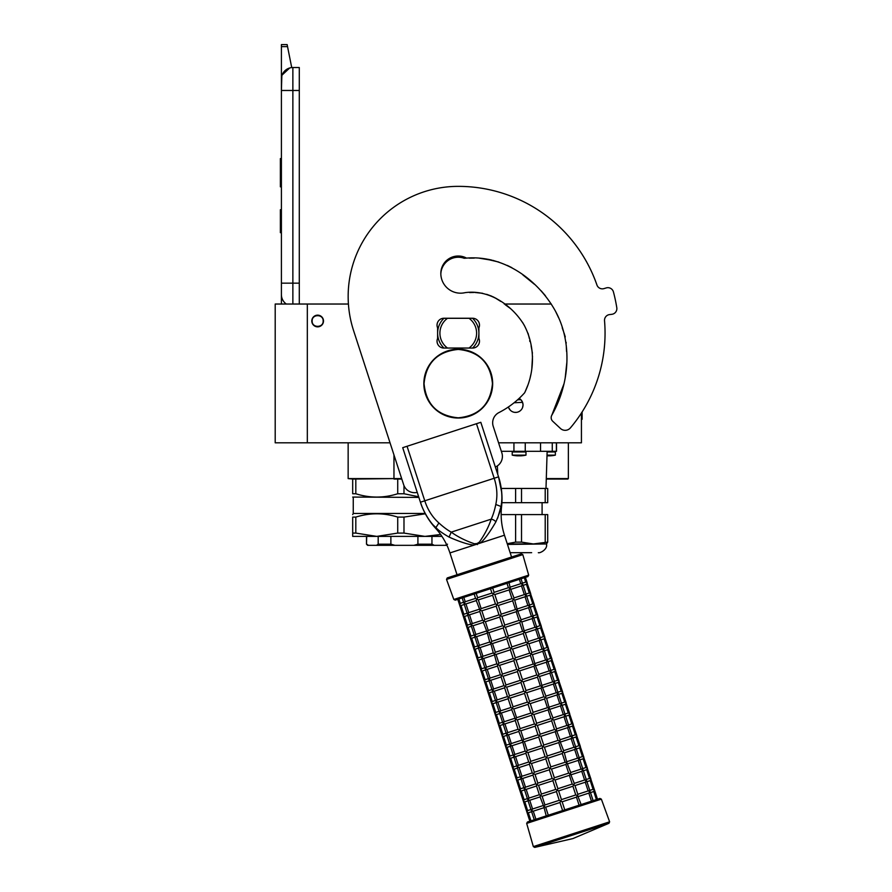 <?xml version="1.0" encoding="UTF-8"?>
<svg xmlns="http://www.w3.org/2000/svg" width="892" height="892" viewBox="0 0 892 892"><rect width="100%" height="100%" fill="white"/><g stroke="black" fill="none" stroke-linecap="round" stroke-linejoin="round"><path stroke-width="1.34" d="M355.819 493.755L352.686 493.755C352.686 498.171 352.686 498.171 352.686 493.755C352.686 498.171 352.686 498.171 352.686 493.755L352.686 479.049L348.148 478.591L393.963 478.591L355.819 479.049L355.819 493.755C369.79 498.171 383.75 498.171 397.72 493.755L397.72 479.049L393.996 479.049M356.978 478.591L348.148 478.591L348.148 442.811M567.903 479.049L546.283 479.049L568.36 478.591L568.36 442.811M546.294 478.591L568.36 478.591M498.572 442.811L581.428 442.811L581.428 413.029M307.327 442.811L307.327 304.027L275.204 304.027L275.204 442.811L390.038 442.811M307.327 304.027L348.415 304.027M504.27 304.027L551.334 304.027M519.133 398.401A7.459 7.459 0 0 1 515.598 412.416A7.459 7.459 0 0 1 508.418 406.953L508.708 407.811M393.963 454.909L393.963 478.591L401.668 478.591M317.641 326.851A5.854 5.854 0 0 1 311.799 321.008A5.854 5.854 0 0 1 317.641 315.155A5.854 5.854 0 0 1 323.495 321.008A5.854 5.854 0 0 1 317.641 326.851M508.73 407.856L510.369 410.264M514.617 412.349L516.535 412.349M522.478 407.845L523.058 404.946M523.058 404.79L522.489 402.102M522.467 402.069L520.828 399.638M323.149 321.008C323.495 313.906 311.799 313.906 312.144 321.008C311.799 328.111 323.495 328.111 323.149 321.008M292.866 304.027L292.866 283.154L299.288 283.154L299.288 67.536L292.866 67.536A11.473 11.473 0 0 0 281.404 79.009L281.404 90.471L281.839 75.853M299.288 283.154L299.288 304.027M281.404 304.027L281.404 90.471L299.288 90.471M292.866 67.536L292.866 283.154L281.404 283.154L281.404 294.628A11.473 11.473 45.2 0 0 286.31 304.027M281.404 234.986L281.404 246.46L281.404 234.986M281.404 46.618L281.404 44.6L287.135 44.6L287.536 46.618L281.404 46.618L281.404 79.009M282.106 75.051L289.666 67.993M287.536 46.618L291.729 67.591M287.135 44.6L281.404 44.6M281.404 209.754L280.367 209.754L280.367 232.689L281.404 232.689M281.404 158.598L280.367 158.598L280.367 166.035L281.404 166.035M281.404 179.905L280.367 179.905L280.367 166.035M281.404 186.841L280.367 186.841L280.367 179.905M281.404 159.3L280.367 159.3M418.66 496.755L403.987 493.755L403.987 485.616M352.686 479.049L355.819 479.049M397.72 493.755L403.987 493.755M397.72 479.049L401.813 479.049M352.686 497.067L418.872 497.401M425.183 513.457L353.254 513.457L352.686 514.595M425.361 513.792L403.987 517.092L403.987 533.082L424.938 536.393L440.648 534.498L431.271 536.07M355.819 533.082L376.77 536.393L352.686 536.393L352.686 533.082L355.819 533.082L355.819 517.092C369.79 512.722 383.75 512.722 397.72 517.092L403.987 517.092M352.686 533.082L352.686 517.092L355.819 517.092M352.686 517.092C352.686 512.722 352.686 512.722 352.686 517.092M403.987 533.082L397.72 533.082L397.72 517.092M441.953 536.393L376.77 536.393L397.72 533.082M447.516 544.198L445.197 545.335L446.959 545.335M445.197 545.335L413.888 545.335L417.913 544.198L431.951 544.198L434.27 545.335M366.712 536.393L366.5 544.198L367.649 545.335L413.888 545.335M431.951 536.393L431.951 544.198M417.913 536.393L417.913 544.198M390.874 536.393L390.874 544.198L394.9 545.335M376.48 545.335L378.186 544.198L390.874 544.198M378.186 536.393L378.186 544.198M366.712 544.198L368.418 545.335M556.508 442.811L556.508 451.296L501.326 451.296M497.747 474.41L497.368 465.892M540.541 442.811L540.541 451.296M552.26 442.811L552.26 451.296M507.325 543.964L546.684 543.897M507.236 543.707L515.621 542.113L521.519 542.113L533.36 543.964L547.71 542.113L547.71 514.606L501.159 514.606M546.573 488.448L547.71 488.448L547.71 502.675L545.213 502.675L545.213 488.448L546.573 488.448M545.213 488.448L521.519 488.448L521.519 502.675L545.213 502.675M521.519 502.675L515.621 502.675L515.621 488.448L521.519 488.448M515.621 488.448L501.259 488.448M515.621 502.675L501.906 502.675M531.654 552.683L510.157 552.683M515.621 542.113L515.621 514.606M545.213 542.113L545.213 514.606M547.71 542.113L546.45 543.964M521.519 542.113L521.519 514.606M520.817 455.834A32.112 32.112 0 0 0 525.979 455.132L512.22 455.132L512.22 451.976L525.979 451.976L524.708 451.296M523.258 455.556L523.548 455.544A32.101 29.102 90 0 1 521.051 455.823L520.493 455.823A32.101 29.102 -90 0 0 522.968 455.544L523.258 455.556M519.255 455.823L517.728 455.823M515.253 451.296L513.491 451.296M517.148 455.823L517.695 455.823A32.101 13.57 -90 0 1 516.535 455.544A31.789 28.812 -90 0 0 517.784 455.544A32.101 13.57 90 0 0 518.943 455.823L520.471 455.823M550.197 455.834A32.112 32.112 0 0 0 555.359 455.132L547.019 455.132M552.639 455.556L552.928 455.544A32.101 29.102 90 0 1 550.442 455.823L549.885 455.823A32.101 29.102 -90 0 0 552.349 455.544L552.639 455.556M548.636 455.823L547.108 455.823M547.008 455.544A31.789 28.812 -90 0 0 547.164 455.544A32.101 13.57 90 0 0 548.335 455.823L549.851 455.823M564.034 383.727L551.802 415.237A4.928 4.928 0 0 0 552.728 421.258L560.466 428.472A6.88 6.88 0 0 0 570.412 427.881A146.801 146.801 0 0 0 604.531 320.763A5.731 5.731 0 0 1 609.548 314.586L611.823 314.307A5.731 5.731 0 0 0 616.796 307.707A160.571 160.571 0 0 0 613.44 291.94A5.731 5.731 0 0 0 606.226 287.926L604.029 288.595A5.731 5.731 0 0 1 596.926 284.994A146.801 146.801 0 0 0 458.254 186.361A110.106 110.106 0 0 0 353.544 330.486L403.663 484.757A11.473 11.473 0 0 0 417.233 492.373M478.904 327.888A6.88 6.88 0 0 0 472.593 318.254L443.915 318.254A6.88 6.88 0 0 0 437.615 327.888L437.615 338.436A6.88 6.88 0 0 0 443.915 348.07L472.593 348.07A6.88 6.88 0 0 0 478.904 338.436L478.904 327.888M469.17 258.156L473.819 258.1M479.182 258.167L493.8 260.575M507.247 265.392L511.852 267.667M525.433 276.977L534.453 284.303M541.176 290.825L545.458 295.798M555.794 311.821L558.682 317.909M562.216 327.821L563.309 330.965M564.034 333.006L565.272 336.942M566.13 342.283L566.186 343.242M566.297 345.985L566.532 351.392M566.844 362.397L565.193 377.985M524.975 392.101L527.73 385.478M530.227 377.271L530.885 374.417M531.788 369.277L532.502 356.343M532.424 353.154L531.086 345.762M529.837 341.424L529.692 340.61M529.402 338.581L528.064 333.285M524.752 326.227L522.5 322.302M510.302 308.42L505.285 304.763M500.735 301.418L496.13 298.363M491.648 296.155L486.72 294.349M482.583 293.29L474.878 292.476L482.583 293.29M472.425 292.464L469.66 292.576M495.339 466.995A11.473 11.473 0 0 0 501.839 452.857L493.22 426.343A11.473 11.473 0 0 1 498.907 412.595A89.233 89.233 0 0 0 524.63 392.792C535.178 371.496 535.189 345.494 523.894 324.666C511.863 305.053 488.994 289.264 465.022 292.665A19.724 19.724 0 0 1 440.826 273.454A17.427 17.427 0 0 1 466.538 258.111C503.523 255 537.82 279.452 555.292 310.862C572.909 342.929 569.631 383.816 551.802 415.237M443.982 318.254A20.65 20.65 0 0 0 443.915 318.31L447.483 318.31A18.353 18.353 0 0 0 447.483 348.014L443.915 348.014A20.65 20.65 0 0 1 443.915 318.31L445.643 318.31M472.537 348.07A20.65 20.65 0 0 0 472.537 318.254M445.643 348.014L443.915 348.014A20.65 20.65 0 0 0 443.982 348.07M470.865 318.31L447.483 318.31M470.865 348.014L469.036 348.014A18.353 18.353 0 0 0 469.036 318.31M469.036 348.014L447.483 348.014M495.863 521.865A4.56 2.453 24.5 0 0 491.202 519.155L451.24 532.145C457.797 536.861 465.501 540.73 474.343 543.763L477.03 543.54L479.338 542.146C484.713 534.498 488.66 526.837 491.202 519.155C493.064 515.208 494.592 510.313 495.785 504.482C497.647 496.03 497.123 487.288 494.19 478.257L420.433 502.218L402.716 447.684L407.053 446.268L424.782 500.813C427.714 509.834 432.43 517.215 438.909 522.968C443.302 526.982 447.405 530.038 451.24 532.145L449.066 537.073C452.757 538.768 467.14 544.934 474.243 545.034L480.175 543.105C485.75 539.047 494.123 524.987 495.863 521.865C498.851 515.208 500.512 510.224 500.847 506.924C503.077 498.561 501.337 484.757 498.539 476.841L501.65 492.072M402.716 447.684L420.433 502.218C422.585 509.789 429.699 522.757 436.244 527.919L436.233 527.908C438.451 530.383 442.722 533.438 449.066 537.073M435.017 526.759L434.148 525.89M421.894 506.288L420.522 502.475M420.433 502.218A71.037 71.037 0 0 0 435.519 528.153L438.909 522.968M474.343 543.763L474.243 545.034L449.936 552.928A67.892 67.892 0 0 0 435.519 528.153M511.562 557.032L504.471 535.211A67.892 67.892 0 0 1 501.572 506.689A71.037 71.037 0 0 0 498.539 476.841L480.81 422.306L498.539 476.841L480.81 422.306L407.053 446.268M500.724 507.481L497.658 518.152M501.772 499.732L501.627 501.795M501.482 503.077L501.282 504.571M596.938 284.994A146.801 146.801 0 0 0 458.254 186.361M491.447 260.007L488.069 259.304M500.479 301.228L494.391 297.426M472.069 292.464L469.683 292.576M440.838 274.078A17.427 17.427 0 0 1 464.163 258.267L466.694 258.123M469.281 258.156L474.288 258.089M484.512 258.713L498.784 262.047M522.924 274.959L533.795 283.745M493.499 296.991L486.664 294.327M482.394 293.245L475.915 292.509M473.775 292.464L470.842 292.509M524.295 577.726L525.722 582.097L527.183 582.822L526.425 584.271L529.257 593.002L530.729 593.726L529.971 595.187L532.803 603.906L534.275 604.642L533.516 606.092L536.348 614.822L537.809 615.547L537.062 616.996L539.894 625.727L541.355 626.452L540.608 627.901L543.44 636.632L544.9 637.367L544.153 638.817L546.986 647.536L548.446 648.272L547.688 649.722L550.531 658.452L551.992 659.177L551.234 660.626L554.077 669.357L555.538 670.082L554.779 671.542L557.611 680.262L559.083 680.997L558.325 682.447L561.157 691.166L562.618 691.902L561.871 693.352L564.703 702.082L566.164 702.807L565.417 704.256L568.249 712.987L569.709 713.712L568.962 715.172L571.794 723.891L573.255 724.627L572.497 726.077L575.34 734.807L576.801 735.532L576.042 736.982L578.886 745.712L580.346 746.437L579.588 747.886L582.42 756.617L583.892 757.353L583.134 758.802L585.966 767.521L587.438 768.257L586.68 769.707L589.512 778.437L590.972 779.162L590.225 780.611L593.057 789.342L594.518 790.067L597.495 799.232L599.937 798.44L562.596 810.572L559.975 802.499L545.648 807.16L543.797 806.546L546.227 815.89M535.891 819.246L534.252 819.781L531.454 811.163M532.178 811.53L531.42 810.572L532.178 811.53L531.42 810.572L533.271 811.174L531.42 810.572L532.178 811.53L531.777 810.85M580.993 804.595L564.77 809.869L562.15 801.797L560.711 801.061L559.975 802.499M529.87 821.209L526.893 812.043L527.629 810.605L526.893 812.043L528.343 812.779L527.072 812.378M523.526 801.473L524.083 799.689L523.348 801.139L524.797 801.875L523.348 801.139L526.893 812.043L528.343 812.779L531.632 811.709M581.138 804.551L577.615 795.564L576.466 797.147L562.15 801.797M579.086 805.208L576.466 797.147M591.463 801.194L588.843 793.122L578.518 796.478M577.804 794.293L588.129 790.936L589.991 791.538L589.947 792.765L589.991 791.538L589.947 792.765L589.991 791.538L588.854 793.122M596.402 799.589L593.771 791.527L594.195 789.576M589.233 790.58L589.947 792.765M559.262 800.325L544.945 804.974L543.797 806.546L540.017 796.757L541.388 794.07L538.567 785.339L536.716 784.737L536.471 785.852L539.404 794.883L542.102 796.255L556.43 791.594L559.262 800.325L560.711 801.061L561.447 799.611L558.604 790.881L557.165 790.145L556.43 791.594M531.465 809.356L531.42 810.572L531.465 809.356L531.42 810.572L531.465 809.356L531.42 810.572L532.569 808.988L529.736 800.269L527.874 799.667L528.633 800.626L528.231 799.946M519.98 790.568L520.538 788.784L519.802 790.234L521.251 790.97L519.802 790.234L523.348 801.139L524.797 801.875L528.086 800.804M561.447 799.611L575.764 794.962L572.92 786.231L574.314 783.544L570.523 773.754L569.386 775.326L555.058 779.976L553.62 779.24L552.884 780.69L538.556 785.339M575.764 794.962L577.615 795.564L577.86 794.449L574.916 785.417L572.229 784.046L569.386 775.326M527.919 798.44L528.633 800.626L527.874 799.667L528.633 800.626L527.874 799.667L529.034 798.084L526.191 789.364L524.34 788.762L525.087 789.721L524.686 789.041M570.713 772.483L581.06 769.116L582.9 769.729L582.855 770.944L582.9 769.729L582.855 770.944L582.9 769.729L581.751 771.312L584.583 780.032L586.445 780.634L586.401 781.86L586.445 780.634L586.401 781.86L586.445 780.634L585.297 782.217L588.129 790.936M585.687 779.675L586.401 781.86M572.218 784.057L557.901 788.706L557.165 790.145L555.716 789.409L552.884 780.69M557.901 788.706L555.058 779.976M516.435 779.653L516.992 777.88L516.256 779.318L517.706 780.054L516.256 779.318L519.802 790.234L521.251 790.97L524.541 789.899M524.34 788.718L524.385 787.536L525.087 789.721L524.34 788.762L525.087 789.721L524.34 788.762L526.18 789.364L536.516 786.008M594.518 790.067L590.66 778.671M582.153 768.77L582.855 770.944M552.17 778.504L537.854 783.154L536.716 784.737L535.858 783.979L532.925 774.947L534.308 772.249L531.476 763.519L545.793 758.869L548.625 767.599L550.074 768.335L549.338 769.785L552.17 778.504L553.62 779.24L554.356 777.802L551.524 769.071L550.074 768.335L550.81 766.886L547.978 758.167L546.528 757.431L545.793 758.869M537.854 783.154L535.022 774.434L532.312 773.063L529.38 764.031L530.762 761.344L527.93 752.614L542.247 747.964L545.09 756.695L546.528 757.431L547.264 755.981L544.432 747.251L542.983 746.515L542.247 747.964M524.385 787.536L524.34 788.762L525.488 787.179L522.645 778.448L520.794 777.846L521.541 778.805L521.14 778.125M512.889 768.748L513.457 766.964L512.71 768.413L514.16 769.149L512.71 768.413L516.256 779.318L517.728 780.054L520.995 778.984M568.672 773.141L570.523 773.754L570.769 772.639L566.977 762.838L565.84 764.422L568.672 773.141L554.356 777.802M529.435 764.188L519.111 767.544L517.248 766.942L519.088 767.544L521.943 776.274L520.794 777.846L520.839 776.631L521.541 778.805L520.794 777.846L521.541 778.805L520.794 777.846L522.634 778.46L532.981 775.092M556.541 728.853L566.877 725.486L568.728 726.099L568.683 727.314L568.728 726.099L568.683 727.314L568.728 726.099L567.58 727.671L570.412 736.402L572.274 737.004L572.229 738.219L572.274 737.004L572.229 738.219L572.274 737.004L571.114 738.587L573.957 747.306L575.808 747.909L575.764 749.135L575.808 747.909L575.764 749.135L575.808 747.909L574.66 749.492L577.503 758.222L579.354 758.824L579.309 760.04L579.354 758.824L579.309 760.04L579.354 758.824L578.206 760.397L581.038 769.127M590.972 779.162L587.114 767.767M578.607 757.854L579.309 760.04M531.476 763.519L528.778 762.158L525.834 753.127L527.217 750.44L524.385 741.709L522.534 741.107L525.232 751.254L527.93 752.614M517.248 766.908L517.293 765.726L517.594 767.22M509.354 757.843L509.912 756.059L509.176 757.509L510.614 758.245L509.176 757.509L512.71 768.413L514.16 769.149L517.449 768.079M565.127 762.236L562.294 753.506L563.677 750.819L559.897 741.029L558.749 742.601L561.581 751.332L564.29 752.692L566.977 762.838L565.138 762.236L550.81 766.886M520.794 777.846L520.839 776.631M587.438 768.257L583.569 756.862M575.061 746.95L575.764 749.135M517.293 765.726L517.248 766.942L518.397 765.358L515.565 756.639L513.703 756.037L514.461 756.996L514.048 756.316M505.809 746.938L506.366 745.154L505.63 746.593L507.069 747.329L505.63 746.593L509.176 757.509L510.614 758.245L513.915 757.174M513.714 755.992L513.747 754.81L514.461 756.996L513.703 756.037L514.461 756.996L513.703 756.037L514.851 754.454L512.019 745.723L510.157 745.121L510.915 746.091L510.503 745.411M583.892 757.353L580.023 745.946M571.516 736.045L572.229 738.219M558.046 740.416L559.897 741.029L560.131 739.914L556.352 730.113L555.203 731.696L558.046 740.416L543.719 745.076L542.983 746.515L541.544 745.779L538.701 737.06L524.373 741.709M543.719 745.076L540.887 736.346L539.437 735.61L538.701 737.06M502.263 736.023L502.82 734.25L502.084 735.688L503.534 736.424L502.084 735.688L505.63 746.593L507.091 747.329L510.369 746.269M513.703 756.037L513.747 754.81M510.202 743.906L510.915 746.091L510.157 745.121L510.915 746.091L510.157 745.121L511.306 743.549L508.473 734.818L506.611 734.216L507.37 735.175L506.968 734.495M580.346 746.437L576.477 735.041M567.97 725.14L568.683 727.314M537.999 734.874L523.682 739.524L522.534 741.107L518.754 731.306L520.125 728.619L517.304 719.889L515.442 719.287L515.208 720.402L518.14 729.433L520.839 730.804L535.167 726.144L537.999 734.874L539.437 735.61L540.173 734.172L537.341 725.441L535.902 724.705L535.167 726.144M498.717 725.118L499.275 723.334L498.539 724.783L499.988 725.519L498.539 724.783L502.084 735.688L503.534 736.424L506.823 735.354M540.173 734.172L554.501 729.511L551.657 720.792L553.04 718.093L549.26 708.304L548.123 709.876L533.795 714.537L532.357 713.801L531.621 715.239L517.293 719.9M554.501 729.511L556.352 730.113L556.586 729.009L553.653 719.967L550.955 718.606L548.112 709.876M506.623 734.183L506.656 733.001L507.37 735.175L506.611 734.216L507.37 735.175L506.611 734.216L508.462 734.83M549.45 707.033L559.775 703.677L561.637 704.279L561.592 705.505L561.637 704.279L561.592 705.505L561.637 704.279L560.488 705.862L563.32 714.592L565.182 715.183L565.138 716.41L565.182 715.183L565.138 716.41L565.182 715.183L564.034 716.767L566.866 725.497M576.801 735.532L572.932 724.137M564.424 714.224L565.138 716.41M506.656 733.001L506.611 734.216L507.76 732.633L504.928 723.914L503.066 723.312L503.824 724.271L503.423 723.59M550.955 718.606L536.638 723.256L535.902 724.705L534.453 723.969L531.621 715.239M536.638 723.256L533.795 714.537M495.172 714.213L495.729 712.429L494.993 713.879L496.443 714.615L494.993 713.879L498.539 724.783L499.988 725.519L503.278 724.449M503.077 723.267L503.11 722.085L503.824 724.271L503.066 723.312L503.824 724.271L503.066 723.312L504.917 723.914L515.253 720.558M573.255 724.627L569.386 713.232M560.878 703.32L561.592 705.505M530.907 713.065L516.591 717.714L515.442 719.287L511.662 709.497L513.045 706.798L510.213 698.079L508.362 697.477L508.117 698.592L511.049 707.624L513.747 708.984L528.075 704.334L530.907 713.065L532.357 713.801L533.093 712.351L530.249 703.621L528.811 702.885L528.075 704.334M503.11 722.085L503.066 723.312L504.225 721.728L501.382 713.009L499.52 712.407L500.278 713.366L499.877 712.686M491.626 703.309L492.183 701.525L491.447 702.963L492.897 703.699L491.447 702.963L494.993 713.879L496.443 714.615L499.732 713.544M547.409 707.702L544.577 698.971L545.96 696.284L542.169 686.483L541.031 688.067L543.864 696.786L546.562 698.157L549.26 708.304L547.42 707.702L533.093 712.351M508.172 698.737L497.836 702.093L495.985 701.491L497.825 702.104L500.68 710.824L499.52 712.407L499.576 711.18L500.278 713.366L499.52 712.407L500.278 713.366L499.52 712.407L501.371 713.009L511.707 709.653M531.732 652.498L542.068 649.131L543.919 649.744L543.875 650.959L543.919 649.744L543.875 650.959L543.919 649.744L542.76 651.327L545.603 660.047L547.465 660.649L547.42 661.875L547.465 660.649L547.42 661.875L547.465 660.649L546.305 662.232L549.149 670.951L551 671.553L550.955 672.78L551 671.553L550.955 672.78L551 671.553L549.851 673.137L552.683 681.867L554.545 682.469L554.501 683.685L554.545 682.469L554.501 683.685L554.545 682.469L553.397 684.041L556.229 692.772L558.091 693.374L558.046 694.589L558.091 693.374L558.046 694.589L558.091 693.374L556.942 694.957L559.775 703.677M569.709 713.712L565.851 702.316M557.344 692.415L558.046 694.589M496.733 702.461L496.331 701.77M543.864 696.786L529.547 701.447L528.811 702.885L527.362 702.149L524.529 693.43L526.001 690.531L523.169 681.811L521.72 681.075L520.984 682.514L523.816 691.244L526.715 692.716L541.031 688.067M529.547 701.447L526.715 692.716M488.08 692.393L488.649 690.62L487.902 692.058L489.351 692.794L487.902 692.058L491.447 702.963L492.919 703.699L496.186 702.628M499.52 712.407L499.576 711.18M566.164 702.807L562.306 691.412M553.798 681.51L554.501 683.685M523.816 691.244L509.499 695.894L508.362 697.477L507.503 696.719L504.571 687.676L505.954 684.989L503.121 676.259L517.438 671.609L520.281 680.34L521.72 681.075L522.456 679.626L519.623 670.896L518.174 670.16L517.438 671.609M509.499 695.894L506.667 687.174L503.969 685.803L501.025 676.772L502.408 674.084L499.576 665.354L497.725 664.752L497.48 665.867L500.423 674.898L503.121 676.259M495.985 701.458L496.03 700.276L495.985 701.491L496.03 700.276L495.985 701.491L497.134 699.919L494.302 691.188L492.44 690.586L493.187 691.545L492.785 690.865M484.546 681.488L485.103 679.704L484.367 681.154L485.805 681.889L484.367 681.154L487.902 692.058L489.351 692.794L492.64 691.724M540.318 685.881L537.486 677.162L538.868 674.463L535.088 664.674L533.94 666.246L536.772 674.976L539.482 676.337L542.169 686.483L540.329 685.881L526.001 690.531M495.985 701.491L496.03 700.276M501.081 676.928L490.756 680.284L493.588 689.003L492.44 690.586L492.484 689.371L493.187 691.545L492.44 690.586L493.187 691.545L492.44 690.586L494.279 691.188L504.627 687.832M562.618 691.902L558.76 680.507M550.252 670.594L550.955 672.78M488.894 679.637L488.939 678.455L489.652 680.641L488.894 679.682L489.652 680.641L488.894 679.682L490.734 680.284L488.894 679.682L489.652 680.641L489.24 679.96M481 670.583L481.557 668.799L480.821 670.249L482.26 670.985L480.821 670.249L484.367 681.154L485.805 681.889L489.106 680.819M492.44 690.586L492.484 689.371M559.083 680.997L555.214 669.591M546.707 659.69L547.42 661.875M488.939 678.455L488.894 679.682L490.043 678.098L487.21 669.379L485.348 668.777L486.107 669.736L485.694 669.056M518.91 668.721L516.078 659.991L514.628 659.255L515.364 657.817L529.692 653.156L532.39 654.527L535.088 664.674L533.238 664.061L518.91 668.721L518.174 670.16L516.736 669.424L513.892 660.704L499.565 665.354M498.873 663.169L496.03 654.449L494.179 653.847L496.877 663.994L497.725 664.752L498.873 663.169L513.19 658.519L514.628 659.255L513.892 660.704M477.454 659.667L478.012 657.895L477.276 659.333L478.714 660.069L477.276 659.333L480.821 670.249L482.26 670.985L485.56 669.914M533.226 664.072L530.394 655.341L516.078 659.991M529.681 653.156L526.849 644.437L528.231 641.738L525.299 632.707L524.451 631.949L523.303 633.521L526.146 642.251L528.845 643.611L531.777 652.654L530.405 655.341M485.36 668.732L485.393 667.551L486.107 669.736L485.348 668.777L486.107 669.736L485.348 668.777L487.188 669.379L497.535 666.023M555.538 670.082L551.669 658.686M543.161 648.785L543.875 650.959M485.393 667.551L485.348 668.777L486.497 667.194L483.665 658.463L481.803 657.861L482.561 658.82L482.159 658.14M513.19 658.519L510.358 649.8L511.83 646.901L508.986 638.181L507.548 637.446L506.812 638.884L492.495 643.533L490.633 642.931L493.332 653.089L494.179 653.847L495.328 652.264L492.484 643.545M515.364 657.817L512.532 649.086L509.644 647.614L506.812 638.884M473.908 648.763L474.466 646.979L473.73 648.428L475.18 649.164L473.73 648.428L477.276 659.333L478.714 660.069L482.014 658.998M481.847 656.646L482.561 658.82L481.803 657.861L482.561 658.82L481.803 657.861L482.951 656.289L480.119 647.559L478.257 646.956L479.015 647.915L478.614 647.235M524.641 630.677L534.966 627.321L536.828 627.923L536.783 629.15L536.828 627.923L536.783 629.15L536.828 627.923L535.679 629.507L538.512 638.237L540.374 638.839L540.329 640.055L540.374 638.839L540.329 640.055L540.374 638.839L539.225 640.411L542.057 649.142M551.992 659.177L548.123 647.782M539.615 637.869L540.329 640.055M470.363 637.858L470.92 636.074L470.184 637.524L471.634 638.259L470.184 637.524L473.73 648.428L475.191 649.164L478.469 648.094M478.268 646.923L478.302 645.741L479.015 647.915L478.257 646.956L479.015 647.915L478.257 646.956L479.417 645.373L476.573 636.654L474.711 636.052L475.469 637.011L475.068 636.331M548.446 648.272L544.577 636.877M536.07 626.964L536.783 629.15M491.771 641.359L488.95 632.629L487.088 632.027L489.786 642.173L490.633 642.931L491.771 641.359L506.098 636.71L503.266 627.979L504.738 625.091L501.906 616.361L500.457 615.625L499.721 617.074L502.553 625.794L505.441 627.266L519.757 622.616L522.601 631.346L524.451 631.949L521.753 621.802L520.906 621.044L519.768 622.616M506.098 636.71L507.548 637.446L508.284 635.996L505.441 627.266M466.817 626.953L467.375 625.169L466.639 626.608L468.088 627.344L466.639 626.608L470.184 637.524L471.634 638.259L474.923 637.189M478.257 646.956L478.302 645.741M483.364 622.393L473.028 625.738L471.177 625.136L473.016 625.749L475.871 634.468L474.711 636.052L474.767 634.825L475.469 637.011L474.711 636.052L475.469 637.011L474.711 636.052L476.562 636.654L486.898 633.298M521.898 583.335L522.612 585.52L522.656 584.293L522.612 585.52L522.656 584.293L521.497 585.877L524.34 594.607L526.191 595.198L526.146 596.425L526.191 595.198L526.146 596.425L526.191 595.198L525.042 596.781L527.874 605.512L529.736 606.114L529.692 607.329L529.736 606.114L529.692 607.329L529.736 606.114L528.588 607.686L531.42 616.417L533.282 617.019L533.238 618.234L533.282 617.019L533.238 618.234L533.282 617.019L532.134 618.602L534.966 627.321M544.9 637.367L541.043 625.961M532.535 616.06L533.238 618.234M519.055 620.442L520.906 621.044L521.151 619.929L517.36 610.128L516.223 611.711L519.055 620.442L504.738 625.091M502.553 625.794L488.225 630.454L487.088 632.027L483.308 622.237L484.69 619.539L481.858 610.819L480.007 610.217L479.762 611.321L482.695 620.364L485.393 621.724L499.721 617.074M479.818 611.477L469.493 614.833L472.325 623.564L471.177 625.136L471.221 623.921L471.533 625.426M463.271 616.038L463.84 614.265L463.093 615.703L464.542 616.439L463.093 615.703L466.639 626.608L468.11 627.344L471.377 626.284M474.711 636.052L474.767 634.825M541.355 626.452L537.497 615.056M528.989 605.155L529.692 607.329M515.509 609.526L512.677 600.807L514.06 598.108L510.28 588.319L509.131 589.891L511.963 598.621L514.673 599.981L517.36 610.128L515.52 609.526L501.192 614.187L498.36 605.456L496.911 604.72L496.175 606.159L499.007 614.889L500.457 615.625L501.192 614.187M476.272 600.572L465.947 603.929L468.779 612.648L467.631 614.231L467.676 613.016L468.378 615.19L467.631 614.231L468.378 615.19L467.631 614.231L469.471 614.844L467.631 614.231L468.378 615.19L467.988 614.521M459.737 605.133L460.294 603.349L459.558 604.798L460.997 605.534L459.558 604.798L463.093 615.703L464.542 616.439L467.832 615.368M471.177 625.136L471.221 623.921M537.809 615.547L533.951 604.152M525.444 594.239L526.146 596.425M534.275 604.642L530.405 593.247M511.963 598.621L497.647 603.271L496.911 604.72L495.473 603.984L492.629 595.254L494.101 592.366L492.685 588.006M497.647 603.271L494.815 594.551L491.927 593.08L490.5 588.709M495.461 603.984L481.145 608.634L480.007 610.217L476.216 600.416L477.61 597.729L476.183 593.358M481.145 608.634L478.313 599.903L475.614 598.543L474.143 594.027M463.818 597.384L465.234 601.743L464.085 603.327L464.13 602.1L464.832 604.285L464.085 603.327L464.832 604.285L464.085 603.327L465.925 603.929L464.085 603.327L464.832 604.285L464.442 603.605M460.294 603.349L458.889 598.978L457.786 599.346L459.558 604.798L460.997 605.534L464.297 604.464M467.631 614.231L467.676 613.016M507.002 583.346L508.418 587.716L510.28 588.319L509.053 582.688L519.378 579.332L520.794 583.691L522.656 584.293L522.612 585.52M530.729 593.726L526.86 582.331M464.085 603.327L464.13 602.1L464.085 603.327M484.3 565.885L447.249 577.927L446.524 579.41L522.801 554.623L521.341 553.854L484.3 565.885L514.84 555.961M453.827 599.469L528.688 575.139L527.93 576.544L455.255 600.16L453.827 599.469L446.524 579.41M460.305 603.349L463.584 602.278M465.234 601.743L475.559 598.387M491.927 593.08L477.61 597.729M508.418 587.716L494.101 592.366M520.794 583.691L510.469 587.048M525.722 582.097L522.444 583.156M478.313 599.903L492.629 595.254M494.815 594.551L509.131 589.891M511.172 589.233L521.497 585.877M523.147 585.342L526.425 584.271M467.129 613.194L463.851 614.253L461.019 605.523M468.779 612.648L479.104 609.303M524.34 594.607L514.015 597.952M529.257 593.002L525.99 594.061M481.858 610.819L496.175 606.159M498.36 605.456L512.677 600.807M514.717 600.138L525.042 596.781M526.693 596.246L529.971 595.187M467.375 625.169L464.565 616.439M467.397 625.158L470.675 624.099M472.325 623.564L482.65 620.208M499.007 614.889L484.69 619.539M527.874 605.512L517.55 608.868M532.803 603.906L529.536 604.977M530.238 607.151L533.516 606.092M485.404 621.724L488.236 630.454M501.906 616.361L516.223 611.711M518.263 611.042L528.588 607.686M536.348 614.822L533.07 615.881M474.221 635.004L470.943 636.074L468.11 627.344M475.871 634.468L486.196 631.112M531.42 616.417L521.095 619.773M533.784 618.067L537.062 616.996M521.809 621.958L532.134 618.602M488.95 632.629L503.266 627.979M539.894 625.727L536.616 626.786M477.755 645.908L474.488 646.979L471.645 638.248M479.417 645.373L489.741 642.017M508.284 635.996L522.601 631.346M537.33 628.971L540.608 627.901M535.679 629.507L525.355 632.863M523.303 633.521L508.986 638.181M490.444 644.202L480.108 647.559M543.44 636.632L540.162 637.691M538.512 638.237L528.187 641.593M478.012 657.895L475.191 649.164M526.146 642.251L511.83 646.901M478.034 657.883L481.301 656.824M482.951 656.289L493.287 652.933M509.644 647.614L495.328 652.264M540.875 639.876L544.153 638.817M528.9 643.768L539.225 640.411M512.532 649.086L526.849 644.437M496.03 654.449L510.358 649.8M493.99 655.107L483.665 658.463M546.986 647.536L543.707 648.607M484.847 667.729L481.568 668.788L478.736 660.069M486.497 667.194L496.822 663.838M544.421 650.781L547.688 649.722M542.76 651.327L532.435 654.672M550.531 658.452L547.253 659.511M545.603 660.047L535.278 663.403M485.103 679.704L482.282 670.974M485.114 679.704L488.392 678.634M516.736 669.424L502.419 674.084M490.043 678.098L500.367 674.742M547.956 661.697L551.234 660.626M535.981 665.588L546.305 662.232M519.623 670.907L533.94 666.246M554.077 669.357L550.799 670.416M549.149 670.951L538.824 674.307M491.938 689.549L488.66 690.609L485.828 681.878M536.772 674.976L522.456 679.626M520.281 680.34L505.954 684.989M493.588 689.003L503.913 685.658M551.501 672.601L554.779 671.542M539.526 676.493L549.851 673.137M523.169 681.811L537.486 677.162M506.667 687.174L520.984 682.514M557.611 680.262L554.345 681.332M552.683 681.867L542.358 685.223M492.183 701.525L489.373 692.794M492.206 701.513L495.484 700.454M497.134 699.919L507.459 696.563M555.047 683.506L558.325 682.447M543.072 687.398L553.397 684.041M510.213 698.079L524.529 693.43M561.157 691.166L557.89 692.237M556.229 692.772L545.904 696.128M499.029 711.359L495.751 712.429L492.919 703.699M527.362 702.149L513.045 706.798M500.68 710.824L511.005 707.467M558.593 694.422L561.871 693.352M546.618 698.313L556.942 694.957M530.249 703.621L544.577 698.971M513.759 708.984L516.591 717.714M564.703 702.082L561.425 703.141M502.564 722.264L499.297 723.334L496.454 714.603M504.225 721.728L514.55 718.372M562.138 705.327L565.417 704.256M560.488 705.862L550.163 709.218M568.249 712.987L564.971 714.046M563.32 714.592L552.995 717.937M502.82 734.25L499.999 725.508M502.843 734.239L506.11 733.179M534.453 723.969L520.136 728.619M507.76 732.633L518.096 729.288M565.684 716.231L568.962 715.172M553.709 720.123L564.034 716.767M537.341 725.441L551.657 720.792M520.839 730.804L523.682 739.524M518.798 731.462L508.473 734.818M571.794 723.891L568.516 724.962M509.655 744.084L506.377 745.143L503.545 736.424M511.306 743.549L521.63 740.193M569.23 727.136L572.497 726.077M567.58 727.671L557.244 731.027M555.203 731.696L540.887 736.346M522.344 742.378L511.997 745.734M575.34 734.807L572.062 735.867M570.412 736.402L560.087 739.758M509.912 756.059L507.091 747.329M509.923 756.059L513.201 754.989M541.544 745.779L527.228 750.44M514.851 754.454L525.176 751.097M572.776 738.052L576.042 736.982M560.789 741.943L571.114 738.587M544.432 747.251L558.749 742.601M525.89 753.283L515.565 756.639M578.886 745.712L575.608 746.771M573.957 747.306L563.633 750.663M516.747 765.894L513.469 766.964L510.637 758.233M561.581 751.332L547.264 755.981M545.09 756.695L530.762 761.344M518.397 765.358L528.722 762.002M576.31 748.957L579.588 747.886M564.335 752.848L574.66 749.492M547.978 758.167L562.294 753.506M582.42 756.617L579.153 757.676M577.503 758.222L567.167 761.578M516.992 777.88L514.182 769.149M517.014 777.869L520.292 776.809M548.625 767.599L534.308 772.249M521.943 776.274L532.268 772.918M579.856 759.861L583.134 758.802M567.881 763.753L578.206 760.397M551.524 769.071L565.84 764.422M535.022 774.434L549.338 769.785M585.966 767.521L582.699 768.592M520.538 788.784L517.728 780.054M520.56 788.773L523.838 787.714M525.488 787.179L535.813 783.823M583.401 770.766L586.68 769.707M581.751 771.312L571.426 774.657M589.512 778.437L586.234 779.496M584.583 780.032L574.258 783.388M527.373 798.619L524.106 799.689L521.263 790.959M555.716 789.409L541.399 794.07M529.034 798.084L539.359 794.727M586.947 781.682L590.225 780.611M574.972 785.573L585.297 782.217M558.604 790.892L572.92 786.231M540.061 796.913L529.725 800.269M593.057 789.342L589.779 790.401M527.629 810.605L524.808 801.863M527.651 810.594L530.918 809.535M544.945 804.974L542.113 796.244M532.569 808.988L542.905 805.632M590.493 792.587L593.771 791.527M545.648 807.16L548.279 815.221L562.596 810.572M543.607 807.817L533.271 811.174M563.688 810.215L527.428 822L530.963 820.852L528.354 812.779M535.902 819.246L533.282 811.174M492.451 383.627C490.422 404.399 479.026 415.795 458.254 417.824C437.481 415.795 426.086 404.399 424.057 383.627C426.086 362.854 437.481 351.459 458.254 349.43C479.026 351.459 490.422 362.854 492.451 383.627M492.663 383.627A34.409 34.409 0 0 1 458.254 418.036A34.409 34.409 0 0 1 423.845 383.627A34.409 34.409 0 0 1 458.254 349.218A34.409 34.409 0 0 1 492.663 383.627A34.409 34.409 0 0 1 458.254 418.036A34.409 34.409 0 0 1 423.845 383.627M581.428 419.296L582.119 419.296L582.119 411.959M513.937 442.811L513.937 451.296M525.254 442.811L525.254 451.296M556.385 442.811L556.385 451.296M546.562 543.964L507.47 544.421M547.119 451.976L555.359 451.976L554.679 451.296M504.471 535.211L480.175 543.105L479.338 542.146M495.785 504.482L501.572 506.689M477.03 543.54L477.376 544.599M476.473 423.711L494.19 478.257L498.539 476.841M599.937 798.44L601.364 799.143L526.681 823.405L527.428 822M571.482 834.21L533.338 846.597L534.698 847.4L608.991 823.26L609.615 821.811L571.482 834.21M353.254 497.401L353.254 513.457M366.5 544.198L366.5 536.393M545.993 488.448L547.142 451.296M542.091 502.675L542.091 514.606M546.562 544.421C547.554 549.505 539.861 553.441 538.311 552.683M525.979 455.132L525.979 451.976M512.22 455.132A32.112 32.112 0 0 0 517.382 455.834M512.22 451.976L512.911 451.296M555.359 455.132L555.359 451.976M522.578 402.348L514.093 402.76M520.85 399.672L517.561 399.828M457.027 574.749L449.936 552.928M593.113 800.659L590.314 792.029M531.097 810.081L527.908 800.247M589.958 790.959L586.769 781.124M527.562 799.176L524.362 789.342M586.423 780.054L583.223 770.22M524.017 788.272L520.817 778.437M582.877 769.138L579.677 759.315M520.471 777.356L517.271 767.521M579.332 758.233L576.132 748.399M516.925 766.451L513.725 756.617M575.786 747.329L572.586 737.494M513.379 755.546L510.191 745.712M572.24 736.424L569.051 726.59M509.834 744.642L506.645 734.807M568.695 725.508L565.506 715.674M506.288 733.726L503.099 723.891M565.149 714.603L561.96 704.769M502.753 722.821L499.553 712.987M561.603 703.699L558.414 693.864M499.208 711.916L496.008 702.082M558.069 692.783L554.869 682.96M495.662 701.001L492.462 691.177M554.523 681.878L551.323 672.044M492.116 690.096L488.916 680.262M550.977 670.974L547.777 661.139M488.571 679.191L485.382 669.357M547.432 660.069L544.243 650.235M485.025 668.286L481.836 658.452M543.886 649.153L540.697 639.33M481.479 657.371L478.29 647.536M540.34 638.248L537.151 628.414M477.945 646.466L474.745 636.632M536.794 627.344L533.606 617.509M474.399 635.561L471.199 625.727M533.26 616.439L530.06 606.605M529.714 605.523L526.514 595.689M470.853 624.656L467.653 614.822M526.168 594.618L522.968 584.784M467.308 613.741L464.108 603.906M527.183 582.822L525.41 577.369M522.623 583.714L521.028 578.797M463.762 602.836L462.168 597.919M528.688 575.139L522.801 554.623M526.681 823.405L533.338 846.597M601.364 799.143L609.615 821.811M608.991 823.26L572.898 838.58L534.698 847.4"/></g></svg>
